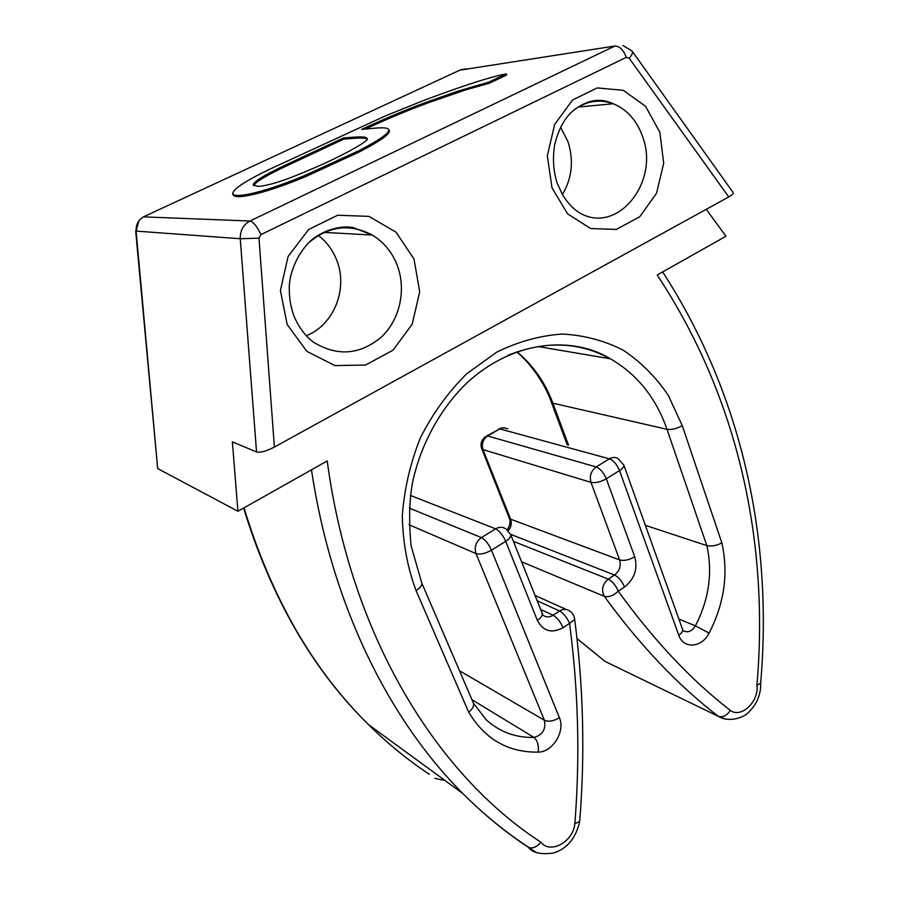 <?xml version="1.0" encoding="UTF-8"?>
<svg xmlns="http://www.w3.org/2000/svg" width="899" height="899" viewBox="0 0 899 899"><rect width="100%" height="100%" fill="white"/><g stroke="black" fill="none" stroke-linecap="round" stroke-linejoin="round"><path stroke-width="1.35" d="M632.323 51.423L732.988 192.319C733.798 193.33 732.393 194.869 728.741 196.937L274.386 447.061C266.329 451.197 260.384 452.826 256.541 451.972L232.38 441.847L237.92 511.273L157.685 468.581L135.67 231.043M237.92 511.273L327.214 460.951C350.936 637.649 437.476 775.152 540.962 842.239C550.323 854.522 573.214 841.79 574.843 823.742C580.136 757.104 578.372 690.308 569.561 623.355L563.066 627.659C551.728 633.739 543.153 631.312 537.355 620.377L505.71 541.333L491.472 550.177L559.392 717.672C565.538 731.179 552.705 752.205 538.254 752.115C508.205 752.598 484.999 739.281 468.649 712.143L416.057 590.553C420.372 587.732 422.272 585.204 421.766 582.968L473.627 703.614M682.577 629.131C682.993 631.12 681.734 633.166 678.801 635.29L619.523 470.582C622.67 468.559 624.108 466.716 623.827 465.064L683.004 630.604C687.645 633.076 691.781 631.491 695.421 625.85C709.019 599.352 712.817 572.607 706.828 545.603C711.502 546.581 716.514 545.682 721.863 542.906L682.251 425.632C676.711 428.711 671.632 429.936 667.002 429.306L706.828 545.603L645.415 525.353M521.544 561.774L604.308 596.34C639.976 645.358 677.992 685.364 718.346 716.357L605.038 661.406L577.001 638.526M760.487 683.229L756.936 685.386C769.196 543.254 739.045 398.954 657.191 275.004L725.965 236.246L706.266 209.321M506.272 73.864L488.64 82.18L457.434 91.305L427.16 101.924C406.427 109.554 384.615 118.702 361.724 129.389C371.658 128.579 389.188 125.995 388.739 130.074C389.009 133.333 379.041 140.222 358.836 150.717L305.593 175.148C268.981 190.745 234.796 199.421 232.796 193.678C232.852 189.262 245.034 181.16 269.352 169.383L385.289 115.971L422.62 100.879C449.433 90.777 487.393 77.224 506.272 73.864L506.688 75.022L489.056 83.349L465.929 89.776L429.003 102.531C408.764 109.936 387.525 118.78 365.297 129.063M389.2 131.265C389.469 134.547 379.513 141.435 359.33 151.942L306.109 176.384C269.509 191.981 235.324 200.623 233.313 194.858M306.345 335.687C334.338 324.932 348.767 287.511 336.125 258.698C332.147 249.259 326.213 241.494 318.313 235.414M562.437 194.6C572.022 178.283 573.899 160.707 568.078 141.896L560.616 127.276M726.111 719.245L718.773 716.548C723.077 717.447 726.943 715.435 730.381 710.48C741.248 718.559 759.149 701.478 756.936 685.386M473.526 703.569C474.11 706.232 472.481 709.086 468.649 712.143M579.484 821.585L574.843 823.742M311.492 469.817C331.843 605.836 389.2 719.796 462.828 793.514C483.606 814.337 505.373 832.204 528.14 847.116L529.376 847.746C533.276 848.521 537.141 846.678 540.962 842.239M488.64 82.18L489.056 83.349M366.938 139.087C365.005 137.008 350.43 138.66 343.721 139.154L288.961 164.798C266.868 175.069 255.147 182.036 253.776 185.7M343.272 138.019L286.983 164.36C264.463 174.923 253.226 181.8 253.26 184.992L257.867 186.34C267.666 186.115 285.871 180.227 312.492 168.675C342.047 156.201 371.276 139.772 366.949 138.615C367.433 135.625 350.947 137.367 343.272 138.019L343.721 139.154M244 507.845C271.363 597.509 312.874 669.777 368.534 724.639C387.851 743.754 408.135 760.307 429.374 774.309M528.14 847.116L536.051 852.297M434.824 778.332L445.016 780.501M574.607 618.714L574.686 619.445C574.304 615.781 572.573 612.949 569.494 610.927C566.482 608.814 563.201 608.837 559.616 610.994L537.051 600.746M579.698 821.45C585.114 754.261 583.451 686.926 574.686 619.445L569.561 623.355C566.921 617.399 563.594 613.275 559.616 610.994L553.121 615.242L540.513 609.421M410.45 495.461L495.652 528.837C499.518 530.871 502.878 535.04 505.71 541.333C509.475 538.872 511.16 536.658 510.756 534.68L542.985 615.231C546.075 617.444 549.458 617.456 553.121 615.242C557.088 617.557 560.403 621.692 563.066 627.659M409.079 524.758L476.009 553.593C474.076 547.109 475.886 541.771 481.414 537.591L495.652 528.837C499.35 526.747 502.788 526.792 505.98 528.972L510.756 534.68M473.458 703.198L486.235 719.818C499.799 731.977 515.678 737.843 533.882 737.405C542.558 735.112 546.064 729.404 544.423 720.279L476.009 553.593C480.156 554.762 485.303 553.627 491.472 550.177C488.607 543.873 485.258 539.67 481.414 537.591L409.281 508.104M559.392 717.672C553.615 721.178 548.637 722.043 544.423 720.279L459.513 670.778M538.254 752.115C538.872 745.181 537.422 740.282 533.882 737.405L471.941 699.669M421.766 582.968L411.079 545.704C408.787 521.476 409.247 500.518 412.484 482.853C420.496 444.848 440.117 408.831 466.705 383.12C515.206 338.372 574.36 336.709 610.432 358.802C637.2 374.389 656.056 397.886 667.002 429.306L552.896 403.19C545.154 382.524 533.197 365.41 517.015 351.824M537.883 346.508L610.432 358.802C578.9 341.676 544.682 340.541 507.789 355.42M516.7 351.936C526.679 359.645 543.906 380.389 551.289 402.033L552.896 403.19L568.528 445.23M678.801 635.29C683.285 649.336 701.905 647.808 709.12 633.132L695.421 625.85L679.003 619.119M623.827 465.064L618.051 458.625C615.298 457.018 612.41 457.074 609.387 458.827L499.765 428.879L503.856 427.71L507.789 428.801M486.932 435.858L499.765 428.879L487.629 435.97C482.92 439.397 481.381 443.949 483.01 449.624L590.98 482.358C595.419 483.213 600.532 482.021 606.308 478.796L619.523 470.582C616.95 464.435 613.567 460.513 609.387 458.827L596.172 466.952L487.629 435.97L485.359 436.779C481.448 439.903 480.212 443.814 481.65 448.511L509.16 517.891C510.733 521.24 510.115 525.241 507.306 529.893M510.621 534.343L614.534 575.012C619.535 571.034 621.22 566.01 619.625 559.931L590.98 482.358C589.294 475.998 591.025 470.874 596.172 466.952C600.318 468.682 603.701 472.627 606.308 478.796L634.716 556.751C637.897 568.921 634.503 579.012 624.524 587.013L618.254 591.149C653.292 639.818 690.668 679.599 730.381 710.48M634.716 556.751C629.109 559.998 624.075 561.066 619.625 559.931L510.587 519.173L509.16 517.891M481.65 448.511L483.01 449.624L510.587 519.173C511.958 523.319 511.183 527.185 508.238 530.747M624.524 587.013C621.996 581.114 618.658 577.113 614.534 575.012L608.275 579.113L513.408 541.344M604.308 596.34C601.071 589.935 602.397 584.193 608.275 579.113C612.388 581.237 615.714 585.249 618.254 591.149C613.287 595.756 608.645 597.487 604.308 596.34M466.502 68.785L460.973 69.628L144.256 216.49C138.547 219.513 135.828 224.39 136.097 231.099L157.685 468.581M256.541 451.972L240.247 238.729C240.033 230.605 243.269 224.694 249.978 221.019L614.905 46.018L459.76 70.189M274.386 447.061L258.979 238.168L260.924 234.605C257.103 226.492 253.451 221.963 249.978 221.019L143.492 216.873M258.979 238.168L240.247 238.729L136.097 231.099L138.839 220.963M709.12 633.132C724.369 603.319 728.617 573.247 721.863 542.906M682.251 425.632L668.294 395.391C656.045 377.22 641.099 362.207 623.49 350.34C604.6 340.654 584.26 335.226 562.459 334.046C540.254 335.507 518.341 341.541 496.709 352.15L466.525 373.917C448.129 392.211 432.767 413.473 420.451 437.712C410.304 463.075 404.247 489.168 402.303 515.992C402.831 542.513 407.416 567.359 416.057 590.553M287.186 324.528L280.409 290.534L288.107 256.429L308.705 229.459L337.687 215.232L368.905 216.378L396.054 232.178L414.023 259.092L419.687 291.782L412.236 324.123L393.054 350.172L365.578 365.028L334.844 365.59L306.784 351.284L287.186 324.528M552.02 187.902L547.334 155.819L554.717 124.287L572.629 99.98L597.206 87.922L623.243 90.316L645.527 106.262L659.844 132.277L663.709 163.18L656.562 193.195L639.762 216.771L616.332 229.436L590.621 228.526L567.595 213.838L552.02 187.902M260.924 234.605L626.277 57.356L629.21 58.255L728.741 196.937M389.132 130.928L387.941 132.209M307.278 244.022C327.663 226.031 349.329 223.031 372.265 235.044C383.457 241.842 391.649 251.596 396.841 264.284C406.663 288.849 400.179 319.325 381.491 336.945C359.814 355.038 337.046 356.712 313.178 341.968C305.716 336.327 299.614 328.371 294.861 318.089C290.95 308.851 289.085 298.468 289.264 286.916C289.59 273.184 297.221 252.316 312.751 238.965C329.09 226.795 345.845 225.964 353.341 227.638L372.265 235.044L324.089 232.392M573.776 110.083C586.317 100.902 599.476 98.789 613.253 103.733C627.367 109.644 637.267 120.927 642.942 137.592C659.136 181.969 618.355 233.493 581.316 213.805C574.618 210.299 568.382 203.994 562.605 194.892L557.335 183.542C553.447 171.855 552.514 159.134 554.548 145.368C558.167 130.265 563.988 119.039 572.022 111.678C591.632 95.541 605.825 100.351 613.253 103.733L578.248 107.037M614.905 46.018C619.602 46.096 623.389 49.872 626.277 57.356M622.985 45.523L632.053 51.041C633.11 52.389 632.154 54.794 629.21 58.255M542.075 613.365C542.569 615.534 540.996 617.871 537.355 620.377M529.432 847.813C506.193 832.732 483.999 814.629 462.828 793.514L368.534 724.639C312.74 669.834 271.105 597.644 243.607 508.07M566.258 609.477L534.927 595.408M551.289 402.033L567.235 444.881M502.496 427.845L499.057 428.778M577.023 638.65L605.016 661.394M662.653 271.925C743.181 396.459 772.994 540.984 760.633 683.465M760.723 682.667C761.015 693.657 757.34 703.175 749.676 711.199C744.338 717.896 728.954 722.751 718.773 716.548M579.63 821.686C575.057 841.914 563.527 849.937 553.402 853.039C540.917 854.702 532.635 852.87 528.567 847.555M389.492 131.153L389.031 129.962M233.099 194.937L232.594 193.768"/></g></svg>
